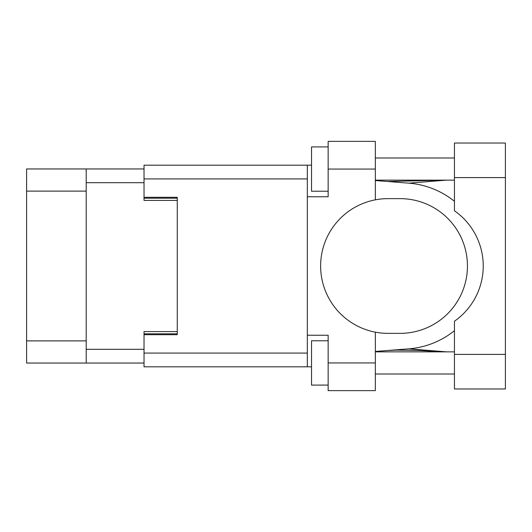 <?xml version="1.0" encoding="UTF-8"?>
<svg xmlns="http://www.w3.org/2000/svg" width="532" height="532" viewBox="0 0 532 532"><rect width="100%" height="100%" fill="white"/><g stroke="black" fill="none" stroke-linecap="round" stroke-linejoin="round"><path stroke-width="0.8" d="M144.026 168.957L86.204 168.957L86.204 363.043L144.026 363.043M86.204 363.043L26.6 363.043L26.6 168.957L86.204 168.957M177.262 331.582L144.026 331.582L144.026 353.075L307.323 353.075M307.323 178.925L144.026 178.925L144.026 200.418L177.262 200.418M454.441 354.405L454.441 321.228A67.358 67.358 0 0 0 454.441 210.772L454.441 143.035L505.4 143.035L505.4 388.965L454.441 388.965L454.441 354.405L505.4 354.405M454.441 157.991L375.339 157.991M454.441 180.142L375.339 180.142M454.441 351.858L375.339 351.858M454.441 374.009L375.339 374.009M328.151 385.088L311.533 385.088L311.533 340.779L328.151 340.779M328.151 191.221L311.533 191.221L311.533 146.912L328.151 146.912M375.339 362.937L375.339 390.628L328.151 390.628L328.151 362.937L375.339 362.937L375.339 332.161A67.358 67.358 0 0 1 375.339 199.839L375.339 169.063L328.151 169.063L328.151 196.76L307.323 196.76L307.323 366.814L144.026 366.814L144.026 353.075M307.323 335.24L328.151 335.24L328.151 362.937M328.151 169.063L328.151 141.372L375.339 141.372L375.339 169.063M311.533 366.814L307.323 366.814M144.026 178.925L144.026 165.186L307.323 165.186L307.323 196.76M311.533 165.186L307.323 165.186L311.533 165.186M144.026 197.312L177.262 197.312L177.262 334.688L144.026 334.688M375.339 199.839A67.358 67.358 0 0 1 387.974 198.642L400.091 198.642A67.358 67.358 0 0 1 467.448 266A67.358 67.358 0 0 1 400.091 333.358L387.974 333.358A67.358 67.358 0 0 1 375.339 332.161M446.501 351.858L408.829 348.832L375.339 351.466M408.829 348.832A83.085 83.085 0 0 0 454.441 330.698M454.441 201.302A83.085 83.085 0 0 0 408.829 183.168L375.339 180.534M446.501 180.142L408.829 183.168M86.204 182.689L144.026 182.689M86.204 349.311L144.026 349.311M144.026 333.797L177.262 333.797M144.026 198.203L177.262 198.203M86.204 191.114L26.6 191.114M86.204 340.886L26.6 340.886M454.441 177.595L505.4 177.595M387.629 181.498L444.792 180.142M444.785 351.858L419.309 350.462L396.559 350.103L387.629 350.502"/></g></svg>
